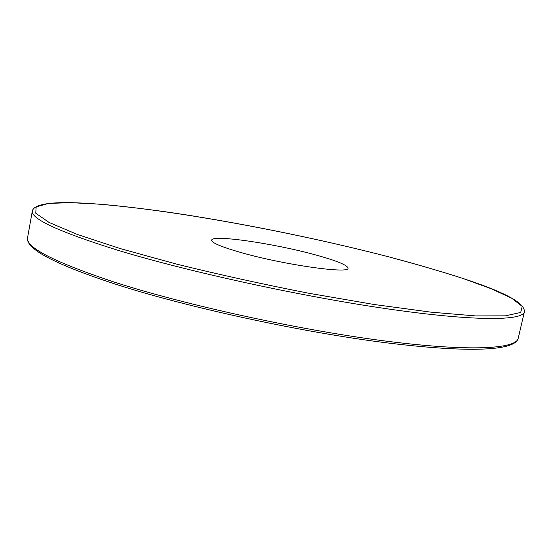 <?xml version="1.0" encoding="UTF-8"?>
<svg xmlns="http://www.w3.org/2000/svg" width="552" height="552" viewBox="0 0 552 552"><rect width="100%" height="100%" fill="white"/><g stroke="black" fill="none" stroke-linecap="round" stroke-linejoin="round"><path stroke-width="0.83" d="M315.275 254.831C274.247 243.48 211.844 234.31 211.644 240.168C211.588 242.77 221.283 246.875 240.713 252.464C283.307 264.746 350.058 274.178 348.036 268.162C347.415 265.098 336.499 260.654 315.275 254.831M32.354 210.795C36.563 197.844 93.219 201.97 164.061 211.568C235.387 221.8 318.918 238.692 390.216 257.218C464.287 277.276 525.373 296.631 524.4 311.797C522.965 320.76 475.638 321.492 389.477 309.141C303.572 296.866 190.171 272.198 118.79 250.56C59.119 231.95 30.305 218.695 32.354 210.795L27.6 237.588C25.268 247.151 53.716 261.848 112.953 281.672C183.83 304.649 296.748 329.503 382.591 340.667C468.676 351.9 516.341 349.085 518.211 338.293C515.313 350.92 469.386 353.142 383.419 342.44C297.894 331.517 184.685 306.67 113.664 283.569C53.875 263.842 25.185 248.517 27.6 237.588M120.467 248.648L176.281 264.035C218.751 274.523 262.945 284.273 308.872 293.271L374.056 304.483L430.926 312.149L475.431 315.903L505.466 315.847L520.722 312.446L522.206 306.346L511.704 298.239L491.294 288.765L463.024 278.484C441.007 271.391 416.719 264.298 390.161 257.204C295.693 232.682 178.834 210.878 100.333 204.226L70.608 202.646L48.521 203.433L36.184 206.876L35.749 213.203L49.114 222.477L77.418 234.476L120.467 248.648M524.4 311.797L518.211 338.293"/></g></svg>
